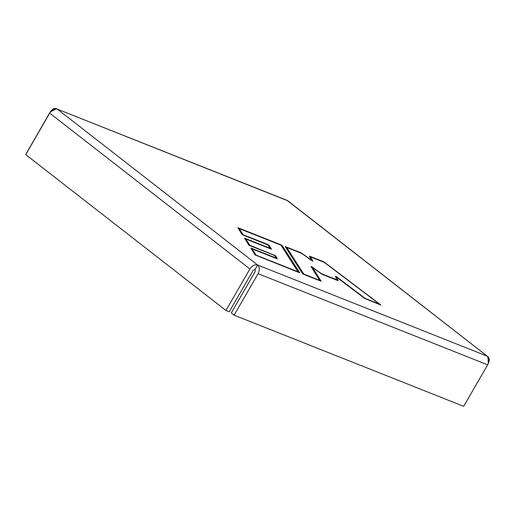 <?xml version="1.0" encoding="UTF-8"?>
<svg xmlns="http://www.w3.org/2000/svg" width="515" height="515" viewBox="0 0 515 515"><rect width="100%" height="100%" fill="white"/><g stroke="black" fill="none" stroke-linecap="round" stroke-linejoin="round"><path stroke-width="0.77" d="M242.037 234.454L243.061 235.04L241.87 234.293L237.949 227.72L282.149 245.546L299.73 272.731L255.067 254.906L299.653 272.776L282.149 245.546L281.499 245.99L282.149 245.546L280.958 244.799L237.949 227.72L242.037 234.454M302.756 273.838L303.779 274.431L302.595 273.684L285.201 246.576L301.095 252.794L311.189 259.953L309.483 256.122L323.832 261.82L380.939 305.067L364.659 298.43L337.119 277.534L338.117 280.688L322.274 274.398L312.727 267.716L321.167 281.242L303.779 274.431L321.167 281.242L312.727 267.716L322.274 274.398L338.117 280.688L337.119 277.534L336.102 277.843L337.119 277.534L364.659 298.43L380.939 305.067L323.832 261.82L323.768 262.161L323.832 261.82L309.483 256.122L311.215 260.332L301.095 252.794L301.03 253.129L301.095 252.794L285.201 246.576L302.756 273.838M248.835 245.056L249.859 245.642L248.668 244.895L244.574 238.162L269.982 248.249L267.832 244.876L243.061 235.04L267.832 244.876L269.982 248.249L244.574 238.162L248.835 245.056M285.156 199.601L286.939 200.303L487.145 356.142C489.231 358.292 489.405 361.189 487.654 364.832L258.092 273.684C259.843 270.047 259.676 267.143 257.584 264.993L255.105 269.287L255.234 271.457L255.105 269.287L253.187 270.278L255.105 269.287L257.584 264.993C259.676 267.143 259.843 270.047 258.092 273.684L487.654 364.832C489.405 361.189 489.231 358.292 487.145 356.142L286.939 200.303L57.384 109.161L257.584 264.993L487.145 356.142L257.584 264.993C254.738 264.311 252.176 265.637 249.91 268.978L225.95 310.474L229.233 311.775L253.187 270.278L229.233 311.775L225.95 310.474L249.91 268.978C252.176 265.637 254.738 264.311 257.584 264.993L57.384 109.161C54.539 108.478 51.976 109.804 49.704 113.145L249.91 268.978L49.704 113.145L25.75 154.635L225.95 310.474L25.75 154.635L49.704 113.145C51.976 109.804 54.539 108.478 57.384 109.161L286.939 200.303L288.374 201.423M255.067 254.906L250.85 248.024L276.072 258.034L274.495 255.427L249.859 245.642L274.495 255.427L276.059 258.395L276.072 258.034L250.85 248.024L255.067 254.906M463.693 406.322L234.138 315.174L231.28 312.953L234.138 315.174L463.693 406.322L487.654 364.832L463.693 406.322M238.516 228.988L239.211 228.589L280.965 245.166L298.217 272.216L280.965 245.166L239.211 228.589L243.061 234.679L267.839 244.516L269.023 245.262L271.482 249.118L245.842 239.024L249.859 245.282L275.705 255.82L277.328 258.897L252.118 248.887L256.09 255.131L298.224 271.856L256.09 255.131L255.858 255.389L256.09 255.131L252.118 248.887L277.328 258.897L275.705 255.82L249.859 245.282L245.842 239.024L271.411 249.17L269.023 245.262L268.367 245.713L269.023 245.262L267.839 244.516L267.768 244.85L267.839 244.516L243.061 234.679L242.829 234.937L243.061 234.679L239.211 228.589L238.516 228.988M336.72 276.832L365.225 298.462L379.413 304.095L324.263 262.354L310.725 256.979L312.882 261.227L301.571 253.348L286.707 247.445L303.779 274.064L319.667 280.372L310.951 266.403L321.778 273.838L336.881 279.832L335.477 276.246L336.72 276.832L335.973 277.514L336.72 276.832L335.477 276.246L336.868 280.192L336.881 279.832L321.656 274.083L312.122 266.931L311.607 267.446L312.122 266.931L310.951 266.403L319.667 280.372L303.779 274.064L286.707 247.445L286.018 247.844L286.707 247.445L301.571 253.348L312.882 261.227L310.725 256.979L324.263 262.354L379.413 304.095L365.225 298.462L336.72 276.832M379.452 304.474L379.413 304.095L379.452 304.474M309.921 257.455L310.725 256.979L309.921 257.455M319.654 280.733L319.667 280.372L319.654 280.733M488.214 363.596C489.926 360.036 489.572 357.552 487.145 356.142L287.737 200.76L57.384 109.161C54.873 107.732 52.498 108.652 50.264 111.916L56.541 108.678M26.31 153.406L50.264 111.916L26.31 153.406M487.937 356.592L488.323 363.403M258.092 273.684L234.138 315.174L258.092 273.684M255.234 271.457L231.28 312.953L255.234 271.457M311.903 267.929L312.727 267.716L311.903 267.929M269.976 248.61L269.982 248.249L269.976 248.61M280.894 245.134L280.958 244.799L280.894 245.134M245.153 239.424L245.842 239.024L245.153 239.424M274.45 255.408L274.514 255.067L274.45 255.408M275.016 256.29L275.705 255.82L275.016 256.29M251.423 249.292L252.118 248.887L251.423 249.292"/></g></svg>
